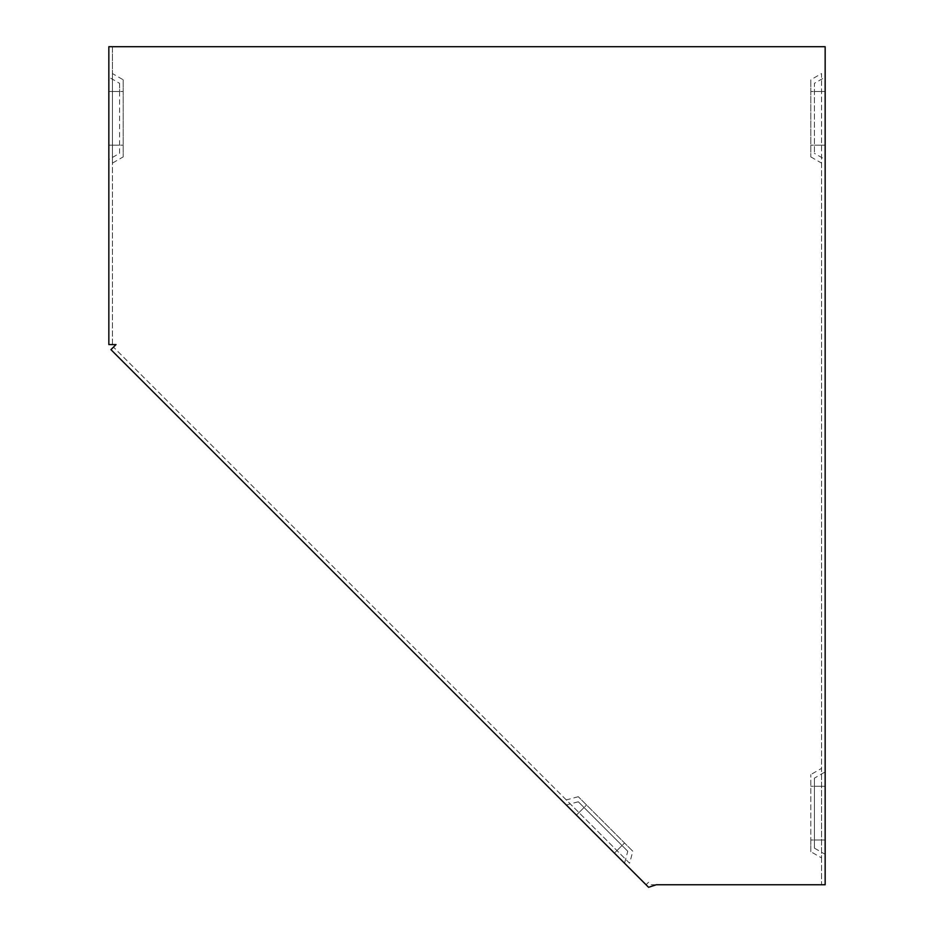 <?xml version="1.0" encoding="UTF-8"?>
<svg xmlns="http://www.w3.org/2000/svg" width="934" height="934" viewBox="0 0 934 934"><rect width="100%" height="100%" fill="white"/><g stroke="black" fill="none" stroke-linecap="round" stroke-linejoin="round"><path stroke-width="0.7" stroke-dasharray="4.67 3.5" d="M627.765 851.259L578.286 801.781L627.765 851.259L624.542 863.238L648.605 887.3M578.286 801.781L566.296 804.991L624.542 863.238M821.57 840.005L810.817 840.005L810.817 774.578L810.817 851.703L821.57 857.902L821.57 768.367L810.817 774.578M810.817 840.005L810.817 851.703M810.817 156.9L821.57 163.1L821.57 73.564L810.817 79.764L810.817 156.9L810.817 79.764M821.57 163.1L821.57 768.367M821.57 857.902L821.57 884.767L825.154 884.767L821.57 884.767L821.57 73.564M112.43 73.564L112.43 163.1L123.183 156.9L123.183 79.764L112.43 73.564L112.43 46.7L825.154 46.7L825.154 77.148L814.401 83.348L814.401 153.316L814.401 83.348M825.154 771.951L825.154 854.33L814.401 848.119L814.401 778.15L825.154 771.951L825.154 159.516L814.401 153.316M825.154 854.33L825.154 884.767M578.286 796.714L566.296 799.924L629.609 863.238L632.82 851.259L578.286 796.714L632.82 851.259M566.296 799.924L113.481 347.109L110.948 349.643L113.481 347.109L629.609 863.238M108.846 91.474L119.599 91.474L119.599 83.348L108.846 77.148L108.846 344.576L112.43 344.576L112.43 46.7L108.846 46.7L112.43 46.7M108.846 77.148L108.846 46.7M119.599 91.474L119.599 153.316L108.846 159.516M566.296 804.991L110.948 349.643M648.605 882.233L646.071 884.767L648.605 882.233M825.154 77.148L825.154 159.516M113.481 347.109L116.014 344.576L112.43 344.576L112.43 163.1M123.183 79.764L123.183 156.9M119.599 83.348L119.599 153.316M814.401 848.119L814.401 778.15M651.138 884.767L821.57 884.767M112.43 344.576L108.846 344.576M821.57 46.7L825.154 46.7M576.43 815.125L584.03 807.525M614.42 853.116L622.021 845.515M821.57 786.276L810.817 786.276M821.57 145.19L810.817 145.19M821.57 91.474L810.817 91.474M578.963 812.592L586.564 804.991M616.954 850.582L624.542 842.982M108.846 145.19L119.599 145.19M825.154 91.474L814.401 91.474M825.154 145.19L814.401 145.19M112.43 91.474L123.183 91.474M825.154 840.005L814.401 840.005M825.154 786.276L814.401 786.276M112.43 145.19L123.183 145.19"/><path stroke-width="1.4" d="M108.846 344.576L108.846 46.7L825.154 46.7L825.154 884.767L656.205 884.767L648.605 887.3L110.948 349.643L116.014 344.576L108.846 344.576"/></g></svg>
